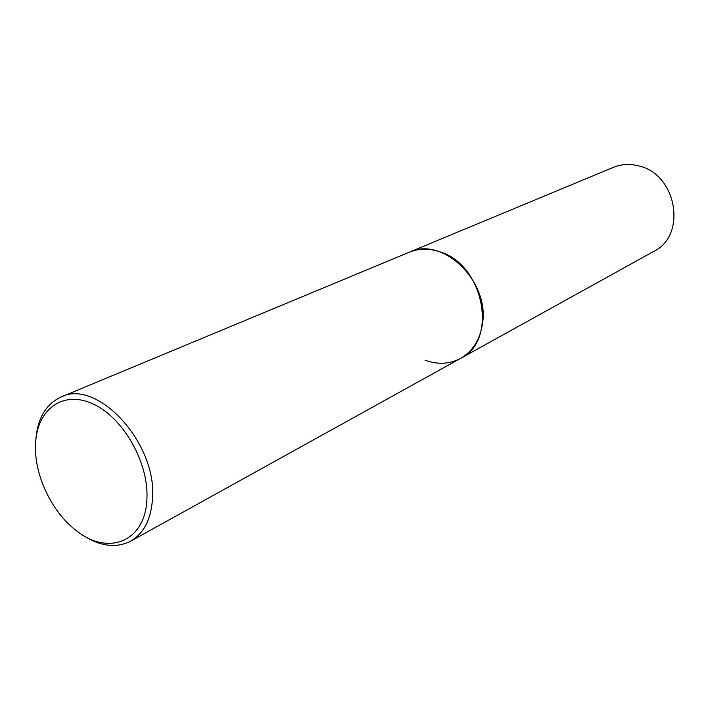 <?xml version="1.0" encoding="UTF-8"?>
<svg xmlns="http://www.w3.org/2000/svg" width="710" height="710" viewBox="0 0 710 710"><rect width="100%" height="100%" fill="white"/><g stroke="black" fill="none" stroke-linecap="round" stroke-linejoin="round"><path stroke-width="1.06" d="M425.033 360.21C437.742 364.789 449.599 364.186 460.595 358.39L653.848 251.331C687.102 235.48 676.967 174.456 639.044 165.98C630.054 163.593 621.472 164.063 613.307 167.382L409.306 252.201C442.756 235.711 490.353 281.843 482.347 324.488C479.738 340.196 472.487 351.503 460.595 358.39C498.642 340.702 483.865 263.863 439.135 251.597C428.547 248.225 418.598 248.429 409.306 252.201L61.025 397.014C97.403 378.119 157.638 443.839 152.481 499.228C150.973 519.578 143.695 533.565 130.658 541.18C115.446 548.741 98.743 546.239 80.567 533.68L80.177 533.414M35.5 446.031L35.589 443.519C37.009 409.182 63.208 389.79 93.329 404.079C123.469 417.862 149.118 463.248 146.899 499.254C145.47 540.612 109.633 555.815 78.419 532.189C53.312 514.635 34.604 477.049 35.5 446.031M35.722 441.38L35.757 440.91C37.222 418.856 45.644 404.23 61.025 397.014M130.658 541.18L460.595 358.39"/></g></svg>
